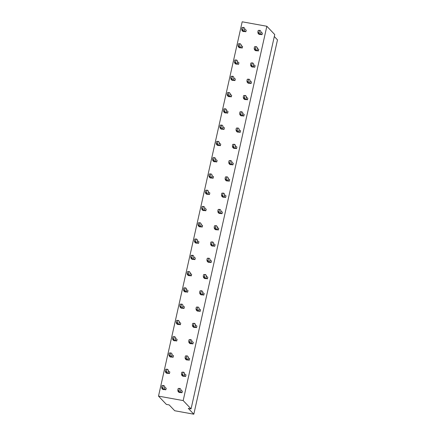 <?xml version="1.0" encoding="UTF-8"?>
<svg xmlns="http://www.w3.org/2000/svg" width="436" height="436" viewBox="0 0 436 436"><rect width="100%" height="100%" fill="white"/><g stroke="black" fill="none" stroke-linecap="round" stroke-linejoin="round"><path stroke-width="0.65" d="M274.299 36.52L277.492 39.878L193.818 414.2L174.722 410.745L169.184 404.924L166.399 404.423L158.508 396.122L242.182 21.8L266.848 26.264L274.74 34.558L191.066 408.881L188.281 408.379L193.818 414.2M158.508 396.122L183.175 400.586L191.066 408.881M183.175 400.586L266.848 26.264M256.968 50.194L257.333 47.622L256.428 46.668L254.728 46.657A1.166 0.278 -79.7 0 0 254.341 47.551A1.166 0.278 -79.7 0 0 254.253 48.767L254.444 49.639L255.354 50.598L256.619 50.827L256.968 50.194A10.611 1.76 12.6 0 1 258.395 50.963L258.755 49.361L258.395 50.963L256.711 50.658M260.603 33.921L260.973 31.348L260.063 30.389L258.363 30.384A1.166 0.278 -79.7 0 0 257.976 31.278A1.166 0.278 -79.7 0 0 257.894 32.493L258.085 33.365L258.989 34.319L260.259 34.548L260.603 33.921A10.611 1.76 12.6 0 1 262.031 34.689L262.39 33.087L262.031 34.689L260.346 34.384M253.327 66.468L253.698 63.896L252.787 62.942L251.087 62.931A1.166 0.278 -79.7 0 0 250.7 63.825A1.166 0.278 -79.7 0 0 250.618 65.04L250.809 65.918L251.714 66.872L252.984 67.1L253.327 66.468A10.611 1.76 12.6 0 1 254.755 67.242L255.115 65.64L254.755 67.242L253.071 66.937M249.692 82.747L250.057 80.169L249.152 79.216L247.452 79.205A1.166 0.278 -79.7 0 0 247.065 80.099A1.166 0.278 -79.7 0 0 246.978 81.314L247.168 82.191L248.079 83.145L249.343 83.374L249.692 82.747A10.611 1.76 12.6 0 1 251.12 83.516L251.479 81.914L251.12 83.516L249.436 83.211M246.051 99.021L246.422 96.443L245.512 95.489L243.811 95.484A1.166 0.278 -79.7 0 0 243.424 96.378A1.166 0.278 -79.7 0 0 243.343 97.593L243.533 98.465L244.438 99.419L245.708 99.648L246.051 99.021A10.611 1.76 12.6 0 1 247.479 99.79L247.839 98.187L247.479 99.79L245.795 99.484M242.416 115.295L242.781 112.722L241.876 111.769L240.176 111.758A1.166 0.278 -79.7 0 0 239.789 112.651A1.166 0.278 -79.7 0 0 239.702 113.867L239.893 114.739L240.803 115.698L242.067 115.927L242.416 115.295A10.611 1.76 12.6 0 1 243.844 116.063L244.204 114.461L243.844 116.063L242.16 115.758M238.775 131.568L239.146 128.996L238.236 128.042L236.535 128.031A1.166 0.278 -79.7 0 0 236.149 128.925A1.166 0.278 -79.7 0 0 236.067 130.141L236.258 131.018L237.162 131.972L238.432 132.201L238.775 131.568A10.611 1.76 12.6 0 1 240.203 132.342L240.563 130.74L240.203 132.342L238.519 132.037M235.14 147.848L235.505 145.27L234.601 144.316L232.9 144.305A1.166 0.278 -79.7 0 0 232.513 145.199A1.166 0.278 -79.7 0 0 232.426 146.414L232.617 147.292L233.527 148.245L234.791 148.474L235.14 147.848A10.611 1.76 12.6 0 1 236.568 148.616L236.928 147.014L236.568 148.616L234.884 148.311M231.5 164.121L231.87 161.543L230.96 160.59L229.26 160.584A1.166 0.278 -79.7 0 0 228.873 161.478A1.166 0.278 -79.7 0 0 228.791 162.693L228.982 163.565L229.886 164.519L231.156 164.748L231.5 164.121A10.611 1.76 12.6 0 1 232.928 164.89L233.287 163.287L232.928 164.89L231.244 164.585M227.865 180.395L228.23 177.823L227.325 176.869L225.625 176.858A1.166 0.278 -79.7 0 0 225.238 177.752A1.166 0.278 -79.7 0 0 225.15 178.967L225.341 179.839L226.251 180.793L227.516 181.027L227.865 180.395A10.611 1.76 12.6 0 1 229.292 181.163L229.652 179.561L229.292 181.163L227.608 180.858M224.224 196.669L224.595 194.096L223.684 193.143L221.984 193.132A1.166 0.278 -79.7 0 0 221.597 194.025A1.166 0.278 -79.7 0 0 221.515 195.241L221.706 196.118L222.611 197.072L223.881 197.301L224.224 196.669A10.611 1.76 12.6 0 1 225.652 197.443L226.012 195.84L225.652 197.443L223.968 197.137M220.583 212.948L220.954 210.37L220.049 209.416L218.349 209.405A1.166 0.278 -79.7 0 0 217.962 210.299A1.166 0.278 -79.7 0 0 217.875 211.515L218.065 212.392L218.976 213.346L220.24 213.575L220.583 212.948A10.611 1.76 12.6 0 1 222.017 213.716L222.376 212.114L222.017 213.716L220.333 213.411M216.948 229.222L217.319 226.644L216.409 225.69L214.708 225.685A1.166 0.278 -79.7 0 0 214.321 226.578A1.166 0.278 -79.7 0 0 214.24 227.794L214.43 228.666L215.335 229.619L216.599 229.848L216.948 229.222A10.611 1.76 12.6 0 1 218.376 229.99L218.736 228.388L218.376 229.99L216.692 229.685M213.308 245.495L213.678 242.923L212.773 241.964L211.073 241.958A1.166 0.278 -79.7 0 0 210.686 242.852A1.166 0.278 -79.7 0 0 210.599 244.067L210.79 244.939L211.7 245.893L212.964 246.122L213.308 245.495A10.611 1.76 12.6 0 1 214.741 246.264L215.101 244.661L214.741 246.264L213.057 245.959M209.672 261.769L210.043 259.197L209.133 258.243L207.432 258.232A1.166 0.278 -79.7 0 0 207.046 259.126A1.166 0.278 -79.7 0 0 206.964 260.341L207.155 261.219L208.059 262.172L209.324 262.401L209.672 261.769A10.611 1.76 12.6 0 1 211.1 262.543L211.46 260.941L211.1 262.543L209.416 262.238M206.032 278.048L206.402 275.47L205.498 274.517L203.797 274.506A1.166 0.278 -79.7 0 0 203.41 275.399A1.166 0.278 -79.7 0 0 203.323 276.615L203.514 277.492L204.424 278.446L205.688 278.675L206.032 278.048A10.611 1.76 12.6 0 1 207.465 278.817L207.825 277.214L207.465 278.817L205.781 278.511M202.397 294.322L202.767 291.744L201.857 290.79L200.157 290.785A1.166 0.278 -79.7 0 0 199.77 291.679A1.166 0.278 -79.7 0 0 199.688 292.894L199.873 293.766L200.783 294.72L202.048 294.949L202.397 294.322A10.611 1.76 12.6 0 1 203.825 295.09L204.184 293.488L203.825 295.09L202.141 294.785M198.756 310.596L199.127 308.023L198.222 307.064L196.522 307.058A1.166 0.278 -79.7 0 0 196.135 307.952A1.166 0.278 -79.7 0 0 196.047 309.168L196.238 310.04L197.148 310.993L198.413 311.222L198.756 310.596A10.611 1.76 12.6 0 1 200.189 311.364L200.549 309.762L200.189 311.364L198.505 311.059M195.121 326.869L195.492 324.297L194.581 323.343L192.881 323.332A1.166 0.278 -79.7 0 0 192.494 324.226A1.166 0.278 -79.7 0 0 192.412 325.441L192.598 326.313L193.508 327.273L194.772 327.501L195.121 326.869A10.611 1.76 12.6 0 1 196.549 327.638L196.909 326.041L196.549 327.638L194.865 327.338M191.486 343.148A10.611 1.76 12.6 0 1 192.914 343.917L193.273 342.315L192.914 343.917L191.23 343.612M187.845 359.422L188.216 356.844L187.306 355.89L185.605 355.885A1.166 0.278 -79.7 0 0 185.218 356.779A1.166 0.278 -79.7 0 0 185.137 357.989L185.322 358.866L186.232 359.82L187.496 360.049L187.845 359.422A10.611 1.76 12.6 0 1 189.273 360.19L189.633 358.588L189.273 360.19L187.589 359.885M184.205 375.696L184.575 373.123L183.67 372.164L181.97 372.159A1.166 0.278 -79.7 0 0 181.583 373.053A1.166 0.278 -79.7 0 0 181.496 374.268L181.687 375.14L182.597 376.094L183.861 376.323L184.205 375.696A10.611 1.76 12.6 0 1 185.638 376.464L185.998 374.862L185.638 376.464L183.954 376.159M180.569 391.969L180.94 389.397L180.03 388.443L178.329 388.432A1.166 0.278 -79.7 0 0 177.943 389.326A1.166 0.278 -79.7 0 0 177.861 390.542L178.046 391.414L178.956 392.373L180.221 392.602L180.569 391.969A10.611 1.76 12.6 0 1 181.997 392.738L182.357 391.141L181.997 392.738L180.313 392.433M244.438 31A10.611 1.76 12.6 0 1 245.866 31.768L246.226 30.166L245.866 31.768L244.182 31.463M240.797 47.273L241.168 44.695L240.258 43.742L238.557 43.731A1.166 0.278 -79.7 0 0 238.17 44.625A1.166 0.278 -79.7 0 0 238.089 45.84L238.279 46.717L239.184 47.671L240.454 47.9L240.797 47.273A10.611 1.76 12.6 0 1 242.225 48.042L242.585 46.439L242.225 48.042L240.541 47.737M237.162 63.547L237.527 60.969L236.623 60.015L234.922 60.01A1.166 0.278 -79.7 0 0 234.535 60.904A1.166 0.278 -79.7 0 0 234.448 62.119L234.639 62.991L235.549 63.945L236.813 64.174L237.162 63.547A10.611 1.76 12.6 0 1 238.59 64.315L238.95 62.713L238.59 64.315L236.906 64.01M233.522 79.821L233.892 77.248L232.982 76.295L231.282 76.284A1.166 0.278 -79.7 0 0 230.895 77.177A1.166 0.278 -79.7 0 0 230.813 78.393L231.004 79.265L231.908 80.219L233.178 80.453L233.522 79.821A10.611 1.76 12.6 0 1 234.95 80.589L235.309 78.987L234.95 80.589L233.265 80.284M229.886 96.1A10.611 1.76 12.6 0 1 231.314 96.868L231.674 95.266L231.314 96.868L229.63 96.563M226.246 112.374L226.616 109.796L225.706 108.842L224.006 108.831A1.166 0.278 -79.7 0 0 223.619 109.725A1.166 0.278 -79.7 0 0 223.537 110.94L223.728 111.818L224.633 112.771L225.903 113L226.246 112.374A10.611 1.76 12.6 0 1 227.674 113.142L228.033 111.54L227.674 113.142L225.99 112.837M222.605 128.647L222.976 126.069L222.071 125.116L220.371 125.11A1.166 0.278 -79.7 0 0 219.984 126.004A1.166 0.278 -79.7 0 0 219.897 127.219L220.087 128.091L220.998 129.045L222.262 129.274L222.605 128.647A10.611 1.76 12.6 0 1 224.039 129.416L224.398 127.813L224.039 129.416L222.355 129.111M218.97 144.921L219.341 142.349L218.431 141.395L216.73 141.384A1.166 0.278 -79.7 0 0 216.343 142.278A1.166 0.278 -79.7 0 0 216.261 143.493L216.452 144.365L217.357 145.319L218.627 145.548L218.97 144.921A10.611 1.76 12.6 0 1 220.398 145.689L220.758 144.087L220.398 145.689L218.714 145.384M215.335 161.2A10.611 1.76 12.6 0 1 216.763 161.969L217.123 160.366L216.763 161.969L215.079 161.663M211.694 177.474L212.065 174.896L211.155 173.942L209.454 173.931A1.166 0.278 -79.7 0 0 209.067 174.825A1.166 0.278 -79.7 0 0 208.986 176.04L209.176 176.918L210.081 177.872L211.346 178.101L211.694 177.474A10.611 1.76 12.6 0 1 213.122 178.242L213.482 176.64L213.122 178.242L211.438 177.937M208.054 193.748L208.424 191.17L207.52 190.216L205.819 190.21A1.166 0.278 -79.7 0 0 205.432 191.104A1.166 0.278 -79.7 0 0 205.345 192.32L205.536 193.192L206.446 194.145L207.71 194.374L208.054 193.748A10.611 1.76 12.6 0 1 209.487 194.516L209.847 192.914L209.487 194.516L207.803 194.211M204.419 210.021L204.789 207.449L203.879 206.49L202.179 206.484A1.166 0.278 -79.7 0 0 201.792 207.378A1.166 0.278 -79.7 0 0 201.71 208.593L201.895 209.465L202.805 210.419L204.07 210.648L204.419 210.021A10.611 1.76 12.6 0 1 205.847 210.79L206.206 209.187L205.847 210.79L204.162 210.484M200.783 226.3A10.611 1.76 12.6 0 1 202.211 227.063L202.571 225.466L202.211 227.063L200.527 226.764M197.143 242.574L197.513 239.996L196.603 239.042L194.903 239.032A1.166 0.278 -79.7 0 0 194.516 239.925A1.166 0.278 -79.7 0 0 194.434 241.141L194.62 242.018L195.53 242.972L196.794 243.201L197.143 242.574A10.611 1.76 12.6 0 1 198.571 243.343L198.93 241.74L198.571 243.343L196.887 243.037M193.502 258.848L193.873 256.27L192.968 255.316L192.532 255.54A1.166 0.278 -79.7 0 0 192.145 256.433A1.166 0.278 -79.7 0 0 192.063 257.649L190.794 257.414L190.984 258.292L191.895 259.246L193.159 259.475L193.502 258.848A10.611 1.76 12.6 0 1 194.936 259.616L195.295 258.014L194.936 259.616L193.252 259.311M189.867 275.121L190.238 272.549L189.328 271.59L187.627 271.584A1.166 0.278 -79.7 0 0 187.24 272.478A1.166 0.278 -79.7 0 0 187.158 273.694L187.344 274.566L188.254 275.519L189.518 275.748L189.867 275.121A10.611 1.76 12.6 0 1 191.295 275.89L191.655 274.288L191.295 275.89L189.611 275.585M186.232 291.401A10.611 1.76 12.6 0 1 187.66 292.164L188.02 290.567L187.66 292.164L185.976 291.864M182.591 307.669L182.962 305.096L182.052 304.143L180.351 304.132A1.166 0.278 -79.7 0 0 179.964 305.026A1.166 0.278 -79.7 0 0 179.883 306.241L180.068 307.118L180.978 308.072L182.243 308.301L182.591 307.669A10.611 1.76 12.6 0 1 184.019 308.443L184.379 306.84L184.019 308.443L182.335 308.138M178.951 323.948L179.321 321.37L178.417 320.416L176.716 320.406A1.166 0.278 -79.7 0 0 176.324 321.299A1.166 0.278 -79.7 0 0 176.242 322.515L176.433 323.392L177.343 324.346L178.607 324.575L178.951 323.948A10.611 1.76 12.6 0 1 180.384 324.716L180.744 323.114L180.384 324.716L178.7 324.411M175.316 340.222L175.686 337.649L174.776 336.69L173.076 336.685A1.166 0.278 -79.7 0 0 172.689 337.578A1.166 0.278 -79.7 0 0 172.607 338.794L172.792 339.666L173.702 340.62L174.967 340.848L175.316 340.222A10.611 1.76 12.6 0 1 176.744 340.99L177.103 339.388L176.744 340.99L175.059 340.685M171.68 356.501A10.611 1.76 12.6 0 1 173.108 357.264L173.468 355.662L173.108 357.264L171.424 356.959M168.04 372.769L168.41 370.197L167.5 369.243L165.8 369.232A1.166 0.278 -79.7 0 0 165.413 370.126A1.166 0.278 -79.7 0 0 165.331 371.341L165.517 372.219L166.427 373.172L167.691 373.401L168.04 372.769A10.611 1.76 12.6 0 1 169.468 373.543L169.827 371.941L169.468 373.543L167.784 373.238M164.399 389.048L164.77 386.47L163.865 385.517L162.165 385.506A1.166 0.278 -79.7 0 0 161.772 386.4A1.166 0.278 -79.7 0 0 161.691 387.615L161.881 388.492L162.792 389.446L164.056 389.675L164.399 389.048A10.611 1.76 12.6 0 1 165.833 389.817L166.192 388.214L165.833 389.817L164.149 389.512M258.085 33.365L259.349 33.594L260.259 34.548M260.063 30.389L258.363 30.384M257.894 32.493L259.158 32.722A1.166 0.278 -79.7 0 1 259.24 31.506A1.166 0.278 -79.7 0 1 259.633 30.613M259.158 32.722L259.349 33.594M260.962 32.324A10.611 1.76 12.6 0 1 262.39 33.087M254.444 49.639L255.709 49.868L256.619 50.827M256.428 46.668L254.728 46.657M254.253 48.767L255.523 48.996A1.166 0.278 -79.7 0 1 255.605 47.78A1.166 0.278 -79.7 0 1 255.992 46.886M255.523 48.996L255.709 49.868M257.327 48.598A10.611 1.76 12.6 0 1 258.755 49.361M250.809 65.918L252.073 66.147L252.984 67.1M252.787 62.942L251.087 62.931M250.618 65.04L251.883 65.269A1.166 0.278 -79.7 0 1 251.964 64.054A1.166 0.278 -79.7 0 1 252.357 63.16M251.883 65.269L252.073 66.147M253.687 64.871A10.611 1.76 12.6 0 1 255.115 65.64M247.168 82.191L248.433 82.42L249.343 83.374M249.152 79.216L247.452 79.205M246.978 81.314L248.248 81.543A1.166 0.278 -79.7 0 1 248.329 80.333A1.166 0.278 -79.7 0 1 248.716 79.434M248.248 81.543L248.433 82.42M250.051 81.145A10.611 1.76 12.6 0 1 251.479 81.914M243.533 98.465L244.798 98.694L245.708 99.648M245.512 95.489L243.811 95.484M243.343 97.593L244.607 97.822A1.166 0.278 -79.7 0 1 244.689 96.607A1.166 0.278 -79.7 0 1 245.081 95.713M244.607 97.822L244.798 98.694M246.411 97.424A10.611 1.76 12.6 0 1 247.839 98.187M239.893 114.739L241.157 114.968L242.067 115.927M241.876 111.769L240.176 111.758M239.702 113.867L240.972 114.096A1.166 0.278 -79.7 0 1 241.054 112.88A1.166 0.278 -79.7 0 1 241.44 111.987M240.972 114.096L241.157 114.968M242.776 113.698A10.611 1.76 12.6 0 1 244.204 114.461M236.258 131.018L237.522 131.247L238.432 132.201M238.236 128.042L236.535 128.031M236.067 130.141L237.331 130.369A1.166 0.278 -79.7 0 1 237.413 129.154A1.166 0.278 -79.7 0 1 237.805 128.26M237.331 130.369L237.522 131.247M239.135 129.972A10.611 1.76 12.6 0 1 240.563 130.74M232.617 147.292L233.881 147.521L234.791 148.474M234.601 144.316L232.9 144.305M232.426 146.414L233.696 146.643A1.166 0.278 -79.7 0 1 233.778 145.428A1.166 0.278 -79.7 0 1 234.165 144.534M233.696 146.643L233.881 147.521M235.5 146.245A10.611 1.76 12.6 0 1 236.928 147.014M228.982 163.565L230.246 163.794L231.156 164.748M230.96 160.59L229.26 160.584M228.791 162.693L230.055 162.922A1.166 0.278 -79.7 0 1 230.137 161.707A1.166 0.278 -79.7 0 1 230.53 160.813M230.055 162.922L230.246 163.794M231.859 162.524A10.611 1.76 12.6 0 1 233.287 163.287M225.341 179.839L226.606 180.068L227.516 181.027M227.325 176.869L225.625 176.858M225.15 178.967L226.42 179.196A1.166 0.278 -79.7 0 1 226.502 177.981A1.166 0.278 -79.7 0 1 226.889 177.087M226.42 179.196L226.606 180.068M228.224 178.798A10.611 1.76 12.6 0 1 229.652 179.561M221.706 196.118L222.97 196.347L223.881 197.301M223.684 193.143L221.984 193.132M221.515 195.241L222.78 195.47A1.166 0.278 -79.7 0 1 222.861 194.254A1.166 0.278 -79.7 0 1 223.254 193.361M222.78 195.47L222.97 196.347M224.584 195.072A10.611 1.76 12.6 0 1 226.012 195.84M218.065 212.392L219.33 212.621L220.24 213.575M220.049 209.416L218.349 209.405M217.875 211.515L219.145 211.743A1.166 0.278 -79.7 0 1 219.226 210.528A1.166 0.278 -79.7 0 1 219.613 209.634M219.145 211.743L219.33 212.621M220.948 211.346A10.611 1.76 12.6 0 1 222.376 212.114M214.43 228.666L215.695 228.895L216.599 229.848M216.409 225.69L214.708 225.685M214.24 227.794L215.504 228.023A1.166 0.278 -79.7 0 1 215.586 226.807A1.166 0.278 -79.7 0 1 215.978 225.913M215.504 228.023L215.695 228.895M217.308 227.619A10.611 1.76 12.6 0 1 218.736 228.388M210.79 244.939L212.054 245.168L212.964 246.122M212.773 241.964L211.073 241.958M210.599 244.067L211.869 244.296A1.166 0.278 -79.7 0 1 211.951 243.081A1.166 0.278 -79.7 0 1 212.337 242.187M211.869 244.296L212.054 245.168M213.673 243.898A10.611 1.76 12.6 0 1 215.101 244.661M207.155 261.219L208.419 261.447L209.324 262.401M209.133 258.243L207.432 258.232M206.964 260.341L208.228 260.57A1.166 0.278 -79.7 0 1 208.31 259.355A1.166 0.278 -79.7 0 1 208.702 258.461M208.228 260.57L208.419 261.447M210.032 260.172A10.611 1.76 12.6 0 1 211.46 260.941M203.514 277.492L204.778 277.721L205.688 278.675M205.498 274.517L203.797 274.506M203.323 276.615L204.593 276.844A1.166 0.278 -79.7 0 1 204.675 275.628A1.166 0.278 -79.7 0 1 205.062 274.735M204.593 276.844L204.778 277.721M206.392 276.446A10.611 1.76 12.6 0 1 207.825 277.214M199.873 293.766L201.143 293.995L202.048 294.949M201.857 290.79L200.157 290.785M199.688 292.888L200.952 293.123A1.166 0.278 -79.7 0 1 201.034 291.907A1.166 0.278 -79.7 0 1 201.427 291.014M200.952 293.123L201.143 293.995M202.756 292.72A10.611 1.76 12.6 0 1 204.184 293.488M196.238 310.04L197.503 310.269L198.413 311.222M198.222 307.064L196.522 307.058M196.047 309.168L197.317 309.397A1.166 0.278 -79.7 0 1 197.399 308.181A1.166 0.278 -79.7 0 1 197.786 307.287M197.317 309.397L197.503 310.269M199.116 308.999A10.611 1.76 12.6 0 1 200.549 309.762M192.598 326.313L193.867 326.548L194.772 327.501M194.581 323.343L192.881 323.332M192.412 325.441L193.677 325.67A1.166 0.278 -79.7 0 1 193.758 324.455A1.166 0.278 -79.7 0 1 194.151 323.561M193.677 325.67L193.867 326.548M195.481 325.272A10.611 1.76 12.6 0 1 196.909 326.041M188.962 342.592L188.772 341.715A1.166 0.278 -79.7 0 1 188.859 340.5A1.166 0.278 -79.7 0 1 189.246 339.606L190.946 339.617L191.851 340.571L191.137 343.775L189.873 343.546L188.962 342.592L190.227 342.821L191.137 343.775M190.946 339.617L189.246 339.606M188.772 341.715L190.042 341.944A1.166 0.278 -79.7 0 1 190.123 340.729A1.166 0.278 -79.7 0 1 190.51 339.835M190.042 341.944L190.227 342.821M191.84 341.546A10.611 1.76 12.6 0 1 193.273 342.315M185.322 358.866L186.592 359.095L187.496 360.049M187.306 355.89L185.605 355.885M185.137 357.989L186.401 358.218A1.166 0.278 -79.7 0 1 186.483 357.008A1.166 0.278 -79.7 0 1 186.875 356.114M186.401 358.218L186.592 359.095M188.205 357.82A10.611 1.76 12.6 0 1 189.633 358.588M181.687 375.14L182.951 375.369L183.861 376.323M183.67 372.164L181.97 372.159M181.496 374.268L182.766 374.497A1.166 0.278 -79.7 0 1 182.848 373.281A1.166 0.278 -79.7 0 1 183.234 372.388M182.766 374.497L182.951 375.369M184.564 374.099A10.611 1.76 12.6 0 1 185.998 374.862M178.046 391.414L179.316 391.642L180.221 392.602M180.03 388.443L178.329 388.432M177.861 390.542L179.125 390.77A1.166 0.278 -79.7 0 1 179.207 389.555A1.166 0.278 -79.7 0 1 179.599 388.661M179.125 390.77L179.316 391.642M180.929 390.373A10.611 1.76 12.6 0 1 182.357 391.141M241.915 30.444L241.724 29.566A1.166 0.278 -79.7 0 1 241.811 28.351A1.166 0.278 -79.7 0 1 242.198 27.457L243.898 27.468L244.803 28.422L244.089 31.626L242.825 31.397L241.915 30.444L243.179 30.673L244.089 31.626M243.898 27.468L242.198 27.457M241.724 29.566L242.994 29.795A1.166 0.278 -79.7 0 1 243.075 28.58A1.166 0.278 -79.7 0 1 243.462 27.686M242.994 29.795L243.179 30.673M244.798 29.397A10.611 1.76 12.6 0 1 246.226 30.166M238.279 46.717L239.544 46.946L240.454 47.9M240.258 43.742L238.557 43.731M238.089 45.84L239.353 46.069A1.166 0.278 -79.7 0 1 239.435 44.854A1.166 0.278 -79.7 0 1 239.827 43.96M239.353 46.069L239.544 46.946M241.157 45.671A10.611 1.76 12.6 0 1 242.585 46.439M234.639 62.991L235.903 63.22L236.813 64.174M236.623 60.015L234.922 60.01M234.448 62.119L235.718 62.348A1.166 0.278 -79.7 0 1 235.8 61.133A1.166 0.278 -79.7 0 1 236.187 60.239M235.718 62.348L235.903 63.22M237.522 61.95A10.611 1.76 12.6 0 1 238.95 62.713M231.004 79.265L232.268 79.494L233.178 80.453M232.982 76.295L231.282 76.284M230.813 78.393L232.077 78.622A1.166 0.278 -79.7 0 1 232.159 77.406A1.166 0.278 -79.7 0 1 232.552 76.513M232.077 78.622L232.268 79.494M233.881 78.224A10.611 1.76 12.6 0 1 235.309 78.987M227.363 95.544L227.172 94.666A1.166 0.278 -79.7 0 1 227.26 93.451A1.166 0.278 -79.7 0 1 227.647 92.557L229.347 92.568L230.252 93.522L229.538 96.727L228.273 96.498L227.363 95.544L228.628 95.773L229.538 96.727M229.347 92.568L227.647 92.557M227.172 94.666L228.442 94.895A1.166 0.278 -79.7 0 1 228.524 93.68A1.166 0.278 -79.7 0 1 228.911 92.786M228.442 94.895L228.628 95.773M230.246 94.498A10.611 1.76 12.6 0 1 231.674 95.266M223.728 111.818L224.992 112.047L225.903 113M225.706 108.842L224.006 108.831M223.537 110.94L224.802 111.169A1.166 0.278 -79.7 0 1 224.883 109.954A1.166 0.278 -79.7 0 1 225.276 109.06M224.802 111.169L224.992 112.047M226.606 110.771A10.611 1.76 12.6 0 1 228.033 111.54M220.087 128.091L221.352 128.32L222.262 129.274M222.071 125.116L220.371 125.11M219.897 127.219L221.166 127.448A1.166 0.278 -79.7 0 1 221.248 126.233A1.166 0.278 -79.7 0 1 221.635 125.339M221.166 127.448L221.352 128.32M222.97 127.045A10.611 1.76 12.6 0 1 224.398 127.813M216.452 144.365L217.717 144.594L218.627 145.548M218.431 141.395L216.73 141.384M216.261 143.493L217.526 143.722A1.166 0.278 -79.7 0 1 217.608 142.507A1.166 0.278 -79.7 0 1 218 141.613M217.526 143.722L217.717 144.594M219.33 143.324A10.611 1.76 12.6 0 1 220.758 144.087M212.812 160.644L212.621 159.767A1.166 0.278 -79.7 0 1 212.708 158.551A1.166 0.278 -79.7 0 1 213.095 157.658L214.795 157.669L215.7 158.622L214.986 161.827L213.722 161.598L212.812 160.644L214.076 160.873L214.986 161.827M214.795 157.669L213.095 157.658M212.621 159.767L213.891 159.996A1.166 0.278 -79.7 0 1 213.972 158.78A1.166 0.278 -79.7 0 1 214.359 157.887M213.891 159.996L214.076 160.873M215.695 159.598A10.611 1.76 12.6 0 1 217.123 160.366M209.176 176.918L210.441 177.147L211.346 178.101M211.155 173.942L209.454 173.931M208.986 176.04L210.25 176.269A1.166 0.278 -79.7 0 1 210.332 175.054A1.166 0.278 -79.7 0 1 210.724 174.16M210.25 176.269L210.441 177.147M212.054 175.871A10.611 1.76 12.6 0 1 213.482 176.64M205.536 193.192L206.8 193.421L207.71 194.374M207.52 190.216L205.819 190.21M205.345 192.32L206.615 192.549A1.166 0.278 -79.7 0 1 206.697 191.333A1.166 0.278 -79.7 0 1 207.084 190.439M206.615 192.549L206.8 193.421M208.413 192.145A10.611 1.76 12.6 0 1 209.847 192.914M201.895 209.465L203.165 209.694L204.07 210.648M203.879 206.49L202.179 206.484M201.71 208.593L202.974 208.822A1.166 0.278 -79.7 0 1 203.056 207.607A1.166 0.278 -79.7 0 1 203.449 206.713M202.974 208.822L203.165 209.694M204.778 208.424A10.611 1.76 12.6 0 1 206.206 209.187M198.26 225.744L198.069 224.867A1.166 0.278 -79.7 0 1 198.157 223.652A1.166 0.278 -79.7 0 1 198.544 222.758L200.244 222.769L201.149 223.723L200.435 226.927L199.17 226.698L198.26 225.744L199.525 225.973L200.435 226.927M200.244 222.769L198.544 222.758M198.069 224.867L199.339 225.096A1.166 0.278 -79.7 0 1 199.421 223.881A1.166 0.278 -79.7 0 1 199.808 222.987M199.339 225.096L199.525 225.973M201.138 224.698A10.611 1.76 12.6 0 1 202.571 225.466M194.62 242.018L195.889 242.247L196.794 243.201M196.603 239.042L194.903 239.032M194.434 241.141L195.699 241.37A1.166 0.278 -79.7 0 1 195.78 240.154A1.166 0.278 -79.7 0 1 196.173 239.26M195.699 241.37L195.889 242.247M197.503 240.972A10.611 1.76 12.6 0 1 198.93 241.74M190.794 257.42A1.166 0.278 -79.7 0 1 190.881 256.205A1.166 0.278 -79.7 0 1 191.268 255.311L192.968 255.316M190.984 258.292L192.249 258.521L193.159 259.475M192.063 257.649L192.249 258.521M193.862 257.245A10.611 1.76 12.6 0 1 195.295 258.014M187.344 274.566L188.614 274.794L189.518 275.748M189.328 271.59L187.627 271.584M187.158 273.694L188.423 273.922A1.166 0.278 -79.7 0 1 188.505 272.707A1.166 0.278 -79.7 0 1 188.897 271.813M188.423 273.922L188.614 274.794M190.227 273.525A10.611 1.76 12.6 0 1 191.655 274.288M183.709 290.839L183.518 289.967A1.166 0.278 -79.7 0 1 183.605 288.752A1.166 0.278 -79.7 0 1 183.992 287.858L185.692 287.869L186.597 288.823L185.883 292.027L184.619 291.798L183.709 290.839L184.973 291.068L185.883 292.027M185.692 287.869L183.992 287.858M183.518 289.967L184.788 290.196A1.166 0.278 -79.7 0 1 184.869 288.981A1.166 0.278 -79.7 0 1 185.256 288.087M184.788 290.196L184.973 291.068M186.586 289.798A10.611 1.76 12.6 0 1 188.02 290.567M180.068 307.118L181.338 307.347L182.243 308.301M182.052 304.143L180.351 304.132M179.883 306.241L181.147 306.47A1.166 0.278 -79.7 0 1 181.229 305.255A1.166 0.278 -79.7 0 1 181.621 304.361M181.147 306.47L181.338 307.347M182.951 306.072A10.611 1.76 12.6 0 1 184.379 306.84M176.433 323.392L177.697 323.621L178.607 324.575M178.417 320.416L176.716 320.406M176.242 322.515L177.512 322.744A1.166 0.278 -79.7 0 1 177.594 321.534A1.166 0.278 -79.7 0 1 177.981 320.64M177.512 322.744L177.697 323.621M179.31 322.346A10.611 1.76 12.6 0 1 180.744 323.114M172.792 339.666L174.062 339.895L174.967 340.848M174.776 336.69L173.076 336.685M172.607 338.794L173.871 339.023A1.166 0.278 -79.7 0 1 173.953 337.807A1.166 0.278 -79.7 0 1 174.345 336.914M173.871 339.023L174.062 339.895M175.675 338.625A10.611 1.76 12.6 0 1 177.103 339.388M169.157 355.94L168.966 355.068A1.166 0.278 -79.7 0 1 169.048 353.852A1.166 0.278 -79.7 0 1 169.44 352.958L171.141 352.969L172.046 353.923L171.332 357.128L170.067 356.899L169.157 355.94L170.422 356.168L171.332 357.128M171.141 352.969L169.44 352.958M168.966 355.068L170.236 355.296A1.166 0.278 -79.7 0 1 170.318 354.081A1.166 0.278 -79.7 0 1 170.705 353.187M170.236 355.296L170.422 356.168M172.035 354.899A10.611 1.76 12.6 0 1 173.468 355.662M165.517 372.219L166.786 372.448L167.691 373.401M167.5 369.243L165.8 369.232M165.331 371.341L166.596 371.57A1.166 0.278 -79.7 0 1 166.677 370.355A1.166 0.278 -79.7 0 1 167.07 369.461M166.596 371.57L166.786 372.448M168.4 371.172A10.611 1.76 12.6 0 1 169.827 371.941M161.881 388.492L163.146 388.721L164.056 389.675M163.865 385.517L162.165 385.506M161.691 387.615L162.96 387.844A1.166 0.278 -79.7 0 1 163.042 386.628A1.166 0.278 -79.7 0 1 163.429 385.735M162.96 387.844L163.146 388.721M164.759 387.446A10.611 1.76 12.6 0 1 166.192 388.214M192.532 255.54L191.268 255.311"/></g></svg>
